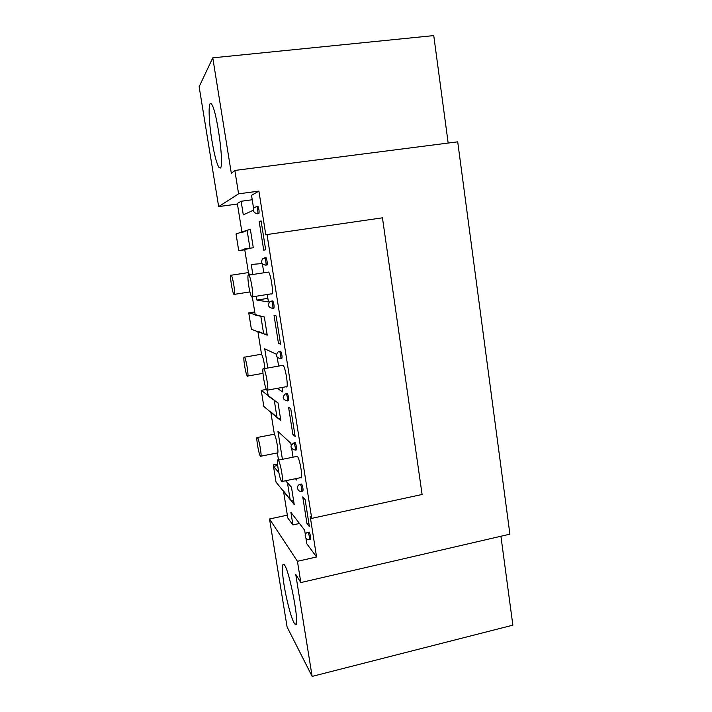 <?xml version="1.0" encoding="UTF-8"?>
<svg xmlns="http://www.w3.org/2000/svg" width="712" height="712" viewBox="0 0 712 712"><rect width="100%" height="100%" fill="white"/><g stroke="black" fill="none" stroke-linecap="round" stroke-linejoin="round"><path stroke-width="1.07" d="M252.226 199.752L241.128 201.265L243.299 214.864L253.347 210.245M241.128 201.265L237.327 203.436L242 232.548L250.33 229.166L253.294 247.767L244.625 248.933L248.408 272.474L249.6 274.983M264.917 368.513C264.09 361.562 262.968 356.81 261.535 354.264L257.833 331.187L267.231 335.183L264.33 316.982L255.252 315.122L252.351 297.055M278.517 460.094L277.386 453.046C279.157 454.354 276.363 436.919 274.405 434.445L270.774 411.821L280.875 420.774L278.036 402.956L268.246 396.068L267.338 390.434M305.332 534.534L304.638 530.191L290.897 512.32L292.908 524.922L287.817 518.016L283.456 490.879L294.234 504.603L291.457 487.15L285.557 480.751M311.723 518.372L422.1 494.484L382.451 217.819L267.018 234.551L311.723 518.372L310.209 516.556L316.582 556.98L306.783 543.719L305.911 538.21M267.018 234.551L265.798 234.871L258.892 191.11L251.523 195.328L253.606 208.474M265.968 265.087L267.062 265.015C267.472 262.977 267.133 260.521 266.03 257.646L265.763 257.691M259.195 221.601L261.099 220.898L265.674 249.814L263.716 250.152L259.195 221.601L261.171 221.325M281.836 358.465C282.299 356.676 281.943 354.273 280.768 351.238L280.51 351.283M274.04 315.443L276.114 315.932L280.581 344.19L278.454 343.344L274.04 315.443M295.32 450.002L296.272 449.815C297.189 450.812 296.023 443.38 295.16 442.704L294.919 442.748M288.556 407.184L290.79 408.813L295.151 436.429L292.872 434.471L288.556 407.184M262.221 263.547L251.238 264.472L252.84 274.485M256.32 296.228L256.943 300.099L268.433 301.941L267.249 294.483M263.814 272.794L262.372 263.743M276.425 354.256L264.731 348.809L267.801 368.006M277.271 388.352L282.717 391.983L282.005 387.479M278.606 366.084L277.217 357.282M291.137 445.08L290.861 443.309L277.956 431.445L282.415 459.311M295.444 478.722L296.69 480.075L296.441 478.508M293.059 457.175L291.724 448.747M309.515 539.438L310.468 539.224C310.939 537.827 310.548 535.477 309.302 532.184L309.017 532.158M302.751 496.896L305.128 499.61L309.4 526.622L306.97 523.587L302.751 496.896M282.335 481.419L300.722 477.636C303.463 480.698 299.877 458.297 297.305 456.33L296.593 456.472M301.879 491.324L302.831 491.12C303.33 489.651 302.947 487.293 301.692 484.044L301.434 484.071M286.322 386.856C288.85 388.992 285.619 367.33 283.1 365.292L282.335 365.425M271.655 294.065C273.889 294.946 270.96 274.111 268.549 272.064L267.757 272.189M288.511 400.678C288.992 399.014 288.636 396.62 287.417 393.513L287.167 393.558M273.889 308.207C274.325 306.285 273.978 303.846 272.838 300.909L272.58 300.945M257.797 213.662L258.937 213.6C259.319 211.419 258.972 208.928 257.922 206.133L257.655 206.168M220.346 168.014C224.538 166.501 216.733 109.381 211.491 104.139C208.073 99.315 208.474 119.919 211.909 140.478C214.339 154.922 216.733 163.965 219.082 167.623L220.346 168.014M234.844 170.444L238.591 193.833L218.655 206.596L199.138 86.713L212.772 57.841L231.338 173.408L234.844 170.444L457.709 141.83L509.908 534.169L300.847 582.567L295.747 574.424L312.132 676.4L287.096 626.987L269.51 518.986L297.438 561.305L300.847 582.567M290.932 500.527L293.691 501.177M277.778 418.175L280.51 418.478M264.348 334.115L267.045 334.062M247.723 230.047L250.384 229.531M212.772 57.841L433.75 35.6L448.168 143.05M312.132 676.4L512.862 625.163L500.928 536.243M293.914 622.608L294.973 624.157C301.105 631.58 289.428 568.399 283.954 564.447C281.747 563.29 281.774 570.072 284.026 584.774C286.366 599.451 290.977 617.26 293.914 622.608M237.425 204.032L218.655 206.596M316.582 556.98L297.438 561.305M238.591 193.833L258.892 191.11M287.354 515.159L269.51 518.986M299.494 523.489L292.908 524.922M308.848 523.178L306.97 523.587M257.584 437.711L257.415 437.471C255.519 435.085 258.67 454.443 260.467 456.241L260.503 456.276C262.327 458.662 259.462 440.372 257.584 437.711M281.676 481.481L281.73 481.543C284.213 484.676 280.555 462.186 278.25 460.148C275.793 457.113 279.327 479.078 281.676 481.481M244.501 357.228L244.465 357.184C242.516 354.656 245.551 374.459 247.358 376.123L247.456 376.212C249.2 377.956 246.254 358.999 244.501 357.228M267.053 390.381C269.323 392.579 266.003 370.827 263.743 368.727C261.215 365.487 264.535 387.987 266.902 390.247L267.053 390.381M231.142 275.126C229.362 273.363 232.201 292.774 233.963 294.439L234.177 294.59C235.725 295.364 232.922 276.763 231.24 275.224L231.142 275.126M252.093 297.189C254.086 298.114 251.051 277.19 248.871 275.099C246.334 271.699 249.378 294.572 251.763 296.957L252.093 297.189M267.863 298.346L256.943 300.099M294.777 434.098L292.872 434.471M280.394 343.015L278.454 343.344M278.801 472.492L273.497 466.36L276.042 482.14L290.122 499.53L287.399 482.451L285.877 480.689M277.662 465.523L273.497 466.36L273.595 464.847L277.52 464.055M274.236 400.108L261.242 390.354L263.832 406.436L277.021 417.535L274.236 400.108M266.404 389.42L261.242 390.354M260.806 316.057L248.755 312.906L251.398 329.291L263.645 333.848L260.806 316.057M254.736 311.936L248.755 312.906M238.725 250.677L249.992 248.426L247.091 230.261L236.028 233.972L238.725 250.677L244.768 249.778M308.127 532.442C309.373 535.736 309.764 538.085 309.302 539.482C304.754 540.39 303.454 532.932 308.065 532.371L308.127 532.442M307.851 532.416L309.231 532.113M300.508 484.293C301.763 487.542 302.146 489.901 301.657 491.369C297.073 492.223 295.836 484.765 300.482 484.267L300.508 484.293M300.259 484.311L301.666 484.027M293.736 442.98L293.976 442.935C294.83 443.62 295.996 451.079 295.088 450.046C290.14 448.409 289.704 446.05 293.789 442.971L295.16 442.704M285.975 393.772L286.224 393.736C287.087 394.448 288.191 401.933 287.265 400.865C282.602 399.557 281.961 397.252 285.343 393.95L287.417 393.513M279.309 351.488L279.558 351.452C280.43 352.191 281.48 359.711 280.555 358.617C276.131 357.54 275.33 355.297 278.152 351.897L280.768 351.238M271.37 301.132L271.628 301.105C272.5 301.87 273.488 309.453 272.562 308.332C268.415 307.45 267.463 305.288 269.714 301.861L272.838 300.909M264.544 257.86L264.802 257.833C265.692 258.625 266.626 266.279 265.701 265.131C261.749 264.366 260.699 262.283 262.55 258.857L266.03 257.646M256.418 206.329L256.685 206.302C257.566 207.121 258.447 214.882 257.53 213.698C253.783 213.039 252.635 211.019 254.104 207.637L257.922 206.133M260.912 456.187L277.725 452.85M257.415 437.471L274.36 434.187M278.25 460.148L297.305 456.33M247.794 376.043L262.95 373.337M244.465 357.184L261.526 354.22M267.57 390.123L286.162 386.723M263.743 368.727L283.1 365.292M234.417 294.359L249.93 291.911M231.24 275.224L248.515 272.571M252.457 296.851L271.29 293.842M248.871 275.099L268.549 272.064M287.514 400.82L288.467 400.642M280.804 358.572L281.756 358.403M272.821 308.287L273.782 308.136M296.183 623.863L294.973 624.157M220.711 167.418L219.082 167.623"/></g></svg>

